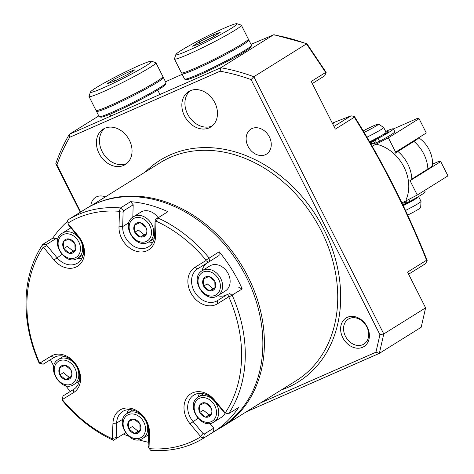 <?xml version="1.0" encoding="UTF-8"?>
<svg xmlns="http://www.w3.org/2000/svg" width="474" height="474" viewBox="0 0 474 474"><rect width="100%" height="100%" fill="white"/><g stroke="black" fill="none" stroke-linecap="round" stroke-linejoin="round"><path stroke-width="0.71" d="M333.974 126.451L350.973 115.852L332.286 123.104M408.618 274.215L425.616 263.609L427.163 260.552L426.582 260.232C406.579 210.047 382.506 162.386 354.345 117.238L335.319 129.112L311.24 81.445L325.644 72.457A1788.319 1090.941 66.3 0 0 306.477 43.898L306.631 44.254M425.611 307.851L421.179 327.267L379.348 353.367L383.78 333.951L425.611 307.851L407.551 272.106L426.582 260.232L427.163 260.552M260.724 402.817L375.947 352.206L379.348 353.367L246.338 411.793M251.084 79.591L379.941 334.685L383.78 333.951L253.845 76.729A1658.455 1641.006 91.8 0 0 251.084 79.591A214.124 169.011 -122 0 0 220.114 71.213A3234.037 1964.493 -59.8 0 0 220.801 67.741L273.51 34.857L251.019 44.372L273.593 34.815M375.947 352.206L379.941 334.685M80.284 212.228L55.784 163.726L56.91 164.887L80.693 211.973M55.784 163.726A216.802 171.12 -122 0 1 69.394 134.249A3237.076 1966.336 -59.8 0 0 69.702 137.282A214.124 169.011 -122 0 0 56.91 164.887M306.477 43.898L253.845 76.729A216.802 171.12 -122 0 0 220.801 67.741L69.394 134.249L98.793 115.905M104.837 128.253A20.88 16.477 -122 0 0 103.178 129.129A20.88 16.477 -122 0 0 99.641 154.542A20.88 16.477 -122 0 0 123.619 165.432A20.88 16.477 -122 0 0 125.278 164.555A20.88 16.477 -122 0 0 128.815 139.143A20.88 16.477 -122 0 0 104.837 128.253M126.748 163.494A20.88 16.477 58 0 1 103.314 153.653A20.88 16.477 58 0 1 104.778 128.282M312.307 83.554L324.672 75.84L326.153 72.433L325.644 72.457M90.824 205.959A14.724 11.619 58 0 1 95.564 197.368A14.724 11.619 58 0 1 96.732 196.751A14.724 11.619 58 0 1 105.364 196.888M252.073 128.519A14.724 11.619 -122 0 0 250.906 129.135A14.724 11.619 -122 0 0 248.412 147.053A14.724 11.619 -122 0 0 265.316 154.731A14.724 11.619 -122 0 0 266.489 154.115A14.724 11.619 -122 0 0 268.983 136.198A14.724 11.619 -122 0 0 252.073 128.519M350.973 115.852L354.333 116.385L354.345 117.238M427.115 260.368C407.006 209.869 382.791 161.936 354.469 116.563L354.333 116.385M306.874 43.638L326.153 72.433M274.233 34.768L273.51 34.857M69.702 137.282L220.114 71.213M190.275 90.724A20.88 16.477 -122 0 0 188.616 91.6A20.88 16.477 -122 0 0 185.079 117.013A20.88 16.477 -122 0 0 209.058 127.903A20.88 16.477 -122 0 0 210.717 127.026A20.88 16.477 -122 0 0 214.254 101.614A20.88 16.477 -122 0 0 190.275 90.724M212.18 125.96A20.88 16.477 58 0 1 188.753 116.124A20.88 16.477 58 0 1 190.216 90.747M366.799 326.9A14.724 11.619 58 0 1 363.914 344.077A14.724 11.619 58 0 1 346.263 337.737A14.724 11.619 58 0 1 348.331 319.097A14.724 11.619 58 0 1 366.799 326.9M367.237 326.912A16.863 13.308 58 0 1 355.459 347.975A16.863 13.308 58 0 1 342.317 321.97A16.863 13.308 58 0 1 367.237 326.912M97.294 202.967A128.478 101.406 58 0 1 247.926 276.579A128.478 101.406 58 0 1 222.721 426.529A128.478 101.406 58 0 1 217.139 429.705M418.631 137.756A28.12 1.961 153.2 0 1 413.921 141.412L397.876 151.419L395.784 153.238A35.526 28.037 58 0 0 394.925 152.468M409.749 180.884L411.841 179.065L427.886 169.058A28.12 1.961 -26.8 0 0 432.596 165.42A32.119 32.119 0 0 0 418.684 137.721M411.841 179.065A32.119 25.353 -122 0 0 397.876 151.419M370.615 143.551A37.47 29.578 58 0 1 371.012 143.563A37.47 29.578 58 0 1 401.893 163.329A37.47 29.578 58 0 1 406.064 199.755M405.394 201.154A37.47 29.578 58 0 1 402.959 204.999M409.779 180.861L410.057 180.718L417.28 195.015L401.97 202.919M419.063 118.684L426.286 132.981L395.606 152.118L388.384 137.816L419.063 118.684L416.871 118.613L393.408 128.922M372.143 146.205L388.384 137.816M376.451 142.55A16.057 1.12 153.2 0 1 374.282 143.669M410.057 180.718L440.731 161.581L438.539 161.51L432.62 164.111M417.28 195.015L447.954 175.878L440.731 161.581M217.596 295.794A18.735 14.789 -121.9 0 0 227.449 294.39L217.406 300.646A18.735 14.789 58.1 0 1 194.968 292.517A18.735 14.789 58.1 0 1 197.628 268.817A18.735 14.789 58.1 0 1 197.67 268.794L208.264 262.252L205.9 260.576L206 260.125L219.184 251.771L219.059 255.527L209.597 261.429L209.064 258.235M206.824 263.141A18.735 14.789 -121.9 0 0 202.031 270.814M208.264 262.252L209.597 261.429M228 294.105L228.456 296.979L217.418 303.793A21.413 16.898 58.1 0 1 191.763 294.467A21.413 16.898 58.1 0 1 194.861 267.389L205.9 260.576M229.333 293.282L231.958 295.183L228.901 297.085L228.456 296.979M238.795 287.38L242.22 288.95L231.958 295.183M130.593 201.669A128.478 101.4 58.1 0 1 167.903 211.677L155.691 219.278L155.081 220.671L154.637 235.145A18.735 14.789 58.1 0 1 148.563 246.764A18.735 14.789 58.1 0 1 131.446 244.655A18.735 14.789 58.1 0 1 122.671 226.578L123.116 212.097L119.46 211.754L119.193 211.303L120.55 207.932L130.593 201.669L133.194 204.809L132.815 217.187M148.718 241.936A18.735 14.789 -121.9 0 0 152.758 242.303M123.116 212.097L123.726 210.705L120.597 208.11M123.726 210.705L133.194 204.809M155.987 221.554L155.525 236.627A21.413 16.898 58.1 0 1 136.654 251.38A21.413 16.898 58.1 0 1 118.998 226.833L119.46 211.754M155.081 220.671L155.987 221.548L156.278 221.245L157.67 218.052L155.691 219.278M167.903 211.677L157.67 218.052M120.55 207.932A128.478 101.4 -121.9 0 0 67.687 220.078A128.478 101.4 -121.9 0 0 67.669 220.09L68.274 224.712L78.293 236.781A18.735 14.789 58.1 0 1 77.529 263.1A18.735 14.789 58.1 0 1 56.939 257.613L46.92 245.544L43.578 247.398L43.134 247.268A125.8 99.291 -121.9 0 0 39.579 362.883L40.029 362.989L51.062 356.175A21.413 16.898 58.1 0 1 76.723 365.501A21.413 16.898 58.1 0 1 73.618 392.579L62.586 399.392L62.135 400.198A128.478 101.4 -121.9 0 0 113.41 440.293L112.208 438.723L112.96 423.341A21.413 16.898 58.1 0 1 131.825 408.588A21.413 16.898 58.1 0 1 149.488 433.135L149.026 448.214L150.542 450.211M77.677 258.271A18.735 14.789 -121.9 0 0 81.724 258.644M67.989 223.592L78.423 236.165A21.413 16.898 58.1 0 1 79.828 264.451A21.413 16.898 58.1 0 1 54.018 259.971L43.578 247.398M204.294 434.018L203.002 433.52L192.977 421.445A18.735 14.789 58.1 0 1 193.748 395.132A18.735 14.789 58.1 0 1 214.331 400.613L224.356 412.682L228.314 413.855L238.576 407.563A128.478 101.4 58.1 0 1 213.65 431.879L203.607 438.136L204.294 434.018L213.756 428.123L213.65 431.879M209.834 423.395L213.756 428.123M199.595 393.331A18.735 14.789 -121.9 0 0 198.15 397.123M224.356 412.682L228.314 413.855M202.996 433.52L200.496 436.376L190.056 423.803A21.413 16.898 58.1 0 1 188.658 395.517A21.413 16.898 58.1 0 1 214.461 399.997L224.901 412.57M203.542 438.023L200.573 436.874L200.496 436.376M125.432 432.815L116.734 438.231L116.189 437.561L116.634 423.081A18.735 14.789 58.1 0 1 122.707 411.468A18.735 14.789 58.1 0 1 139.83 413.577A18.735 14.789 58.1 0 1 148.599 431.654L148.155 446.129L149.026 448.214M127.109 413.458A18.735 14.789 58.1 0 1 128.555 409.666M150.536 450.211L150.72 450.3A128.478 101.4 -121.9 0 0 203.589 438.148A128.478 101.4 -121.9 0 0 203.607 438.136M116.189 437.555L112.492 438.42M116.734 438.231L113.464 440.263M40.029 362.989L43.098 364.233L39.176 363.131L39.579 362.883M43.134 247.268L42.743 244.406A128.478 101.4 -121.9 0 0 39.099 363.025L39.176 363.131M43.276 364.127L53.87 357.586A18.735 14.789 58.1 0 1 76.302 365.715A18.735 14.789 58.1 0 1 73.648 389.409A18.735 14.789 58.1 0 1 73.606 389.438L63.012 395.98L62.586 399.392M63.012 395.98L62.07 400.08M62.835 396.086L74.489 388.834M203.589 438.148L221.162 427.198A128.478 101.4 -121.9 0 0 262.803 347.549A128.478 101.4 -121.9 0 0 202.647 223.598A128.478 101.4 -121.9 0 0 85.261 209.129L67.687 220.078M219.184 251.771A128.478 101.4 58.1 0 1 242.22 288.95M148.273 442.236A128.478 101.4 58.1 0 1 138.556 439.759M128.436 436.181A128.478 101.4 58.1 0 1 123.465 434.042M70.199 391.494A128.478 101.4 58.1 0 1 65.738 385.605M53.781 366.313A128.478 101.4 58.1 0 1 50.475 359.677M42.743 244.406L52.786 238.149A128.478 101.4 58.1 0 1 67.699 221.216M52.786 238.149L56.246 238.428L57.638 240.099M228.533 413.82A128.478 101.4 -121.9 0 0 245.224 358.504A128.478 101.4 -121.9 0 0 232.177 295.207M77.712 213.833L67.705 220.066M209.141 258.028A128.478 101.4 -121.9 0 0 157.86 217.933M225.351 412.7A125.8 99.291 -121.9 0 0 228.901 297.085M149.292 448.665A125.8 99.291 -121.9 0 0 200.573 436.874M62.479 399.843A125.8 99.291 -121.9 0 0 112.208 438.723M206 260.125A125.8 99.291 -121.9 0 0 156.278 221.245M119.193 211.303A125.8 99.291 -121.9 0 0 67.912 223.094M46.92 245.544L46.778 244.323L42.82 244.466M46.778 244.323L56.246 238.428M113.748 79.413L127.542 72.451L134.812 69.826L128.288 74.163L114.495 81.125L107.225 83.75L113.748 79.413L114.59 81.078M127.542 72.451L128.377 74.104M104.896 82.606A34.258 2.388 -26.8 0 0 90.439 92.045A34.258 2.388 -26.8 0 0 122.096 78.921A34.258 2.388 -26.8 0 0 151.449 61.229A34.258 2.388 -26.8 0 0 104.896 82.606M90.439 92.045L89.017 96.341A37.47 2.613 -26.8 0 0 89.017 96.542A37.47 2.613 -26.8 0 0 140.097 73.28A37.47 2.613 -26.8 0 0 155.91 62.752A37.47 2.613 -26.8 0 0 155.745 62.633L151.449 61.229M155.91 62.752L162.89 76.575A37.47 2.613 153.2 0 1 130.623 95.801A37.47 2.613 153.2 0 1 95.997 110.365L89.017 96.542M199.181 41.884L212.98 34.922L220.25 32.297L213.727 36.634L199.933 43.596L192.663 46.221L199.181 41.884L200.028 43.549M212.98 34.922L213.815 36.575M190.335 45.077A34.258 2.388 -26.8 0 0 175.878 54.516A34.258 2.388 -26.8 0 0 207.535 41.392A34.258 2.388 -26.8 0 0 236.887 23.7A34.258 2.388 -26.8 0 0 190.335 45.077M175.878 54.516L174.45 58.812A37.47 2.613 -26.8 0 0 174.456 59.013A37.47 2.613 -26.8 0 0 225.535 35.751A37.47 2.613 -26.8 0 0 241.349 25.223A37.47 2.613 -26.8 0 0 241.183 25.104L236.887 23.7M241.349 25.223L248.329 39.046A37.47 2.613 153.2 0 1 216.061 58.272A37.47 2.613 153.2 0 1 181.435 72.836L174.456 59.013M248.809 40L251.457 45.243A37.47 2.613 153.2 0 1 251.457 45.445A37.47 2.613 153.2 0 1 226.619 60.642A37.47 2.613 153.2 0 1 189.564 77.961A37.47 2.613 153.2 0 1 184.73 79.152A37.47 2.613 153.2 0 1 184.564 79.034L181.915 73.79A37.47 2.613 -26.8 0 0 186.916 72.718A37.47 2.613 -26.8 0 0 225.097 54.806A37.47 2.613 -26.8 0 0 248.809 40A37.47 2.613 -26.8 0 0 248.649 39.875L248.05 39.68M251.457 45.445L250.983 46.879A36.403 2.542 153.2 0 1 226.856 61.638A36.403 2.542 153.2 0 1 190.862 78.465A36.403 2.542 153.2 0 1 186.163 79.62L184.73 79.152M182.117 72.99L181.915 73.583A37.47 2.613 -26.8 0 0 181.915 73.79M163.376 77.529L166.024 82.772A37.47 2.613 153.2 0 1 166.024 82.974A37.47 2.613 153.2 0 1 141.181 98.171A37.47 2.613 153.2 0 1 104.132 115.49A37.47 2.613 153.2 0 1 99.291 116.681A37.47 2.613 153.2 0 1 99.125 116.563L96.477 111.319A37.47 2.613 -26.8 0 0 101.483 110.246A37.47 2.613 -26.8 0 0 139.658 92.335A37.47 2.613 -26.8 0 0 163.376 77.529A37.47 2.613 -26.8 0 0 163.21 77.404L162.612 77.209M166.024 82.974L165.55 84.408A36.403 2.542 153.2 0 1 141.418 99.173A36.403 2.542 153.2 0 1 105.424 115.994A36.403 2.542 153.2 0 1 100.725 117.149L99.291 116.681M96.678 110.519L96.477 111.112A37.47 2.613 -26.8 0 0 96.477 111.319M364.068 132.394A12.97 0.907 -26.8 0 0 378.501 124.087A12.97 0.907 -26.8 0 0 363.179 130.901M366.906 137.199A16.057 1.12 -26.8 0 0 383.691 127.488A16.057 1.12 -26.8 0 0 383.662 127.453L378.501 124.087M403.25 205.609A16.057 1.12 -26.8 0 0 418.601 196.603L421.013 201.373A16.057 1.12 153.2 0 1 421.019 201.414L420.669 207.571A12.97 0.907 153.2 0 1 407.67 215.095M421.019 201.414A16.057 1.12 153.2 0 1 405.519 210.444M424.514 190.501L425.166 191.792A24.091 1.683 153.2 0 1 409.903 201.32L406.834 202.641M386.014 132.086L387.086 131.6A18.202 1.268 153.2 0 1 388.129 131.529A18.202 1.268 153.2 0 1 385.658 133.573L384.29 134.284M375.817 138.669L375.041 139.759L378.122 138.402A24.091 1.683 -26.8 0 0 393.384 128.875L394.83 131.736A24.091 1.683 153.2 0 1 379.567 141.264L376.498 142.585M393.384 128.875A24.091 1.683 -26.8 0 0 385.652 131.375M71.219 377.108L65.613 379.656L59.801 374.845A7.679 6.061 58.1 0 1 59.6 367.824L59.665 367.711A7.679 6.061 58.1 0 1 65.139 365.306L65.276 365.33A7.679 6.061 58.1 0 1 70.946 369.951L71.017 370.087A7.679 6.061 58.1 0 1 71.219 377.108L71.017 370.087M70.946 369.951L65.276 365.33M65.139 365.306L59.665 367.711M59.6 367.824L59.801 374.845M59.807 374.928L63.433 372.671L69.245 377.399L65.613 379.656M71.29 376.451L69.245 377.399M71.153 377.221A7.679 6.061 58.1 0 1 65.685 379.627M59.872 374.981A7.679 6.061 -121.9 0 0 65.548 379.603M75.099 250.799L69.494 253.347L63.682 248.53A7.679 6.061 58.1 0 1 63.48 241.509L63.546 241.396A7.679 6.061 58.1 0 1 69.02 238.997L69.157 239.02A7.679 6.061 58.1 0 1 74.827 243.636L74.898 243.778A7.679 6.061 58.1 0 1 75.099 250.799L74.898 243.778M74.827 243.636L69.157 239.02M69.02 238.997L63.546 241.396M63.48 241.509L63.682 248.53M63.688 248.619L67.314 246.356L73.126 251.084L69.494 253.347M75.17 250.136L73.126 251.084M62.343 233.143A14.724 11.619 58.1 0 1 80.805 240.946A14.724 11.619 58.1 0 1 77.914 258.129C65.311 267.081 48.751 240.514 62.343 233.143L69.874 228.444A14.724 11.619 58.1 0 1 70.91 227.887M75.034 250.912A7.679 6.061 58.1 0 1 69.565 253.317M63.753 248.672A7.679 6.061 -121.9 0 0 69.429 253.288M146.14 234.464L140.535 237.006L134.723 232.195A7.679 6.061 58.1 0 1 134.521 225.174L134.586 225.061A7.679 6.061 58.1 0 1 140.055 222.656L140.191 222.685A7.679 6.061 58.1 0 1 145.868 227.301L145.939 227.443A7.679 6.061 58.1 0 1 146.14 234.464L145.939 227.443M145.868 227.301L140.191 222.685M140.055 222.656L134.586 225.061M134.521 225.174L134.723 232.195M134.723 232.278L138.349 230.02L144.161 234.749L140.535 237.006M146.205 233.801L144.161 234.749M133.378 216.802A14.724 11.619 58.1 0 1 151.846 224.605A14.724 11.619 58.1 0 1 148.954 241.793C136.346 250.746 119.792 224.178 133.378 216.802L140.914 212.109A14.724 11.619 58.1 0 1 158.109 217.773M146.075 234.577A7.679 6.061 58.1 0 1 140.6 236.982M134.794 232.337A7.679 6.061 -121.9 0 0 140.464 236.953M140.103 430.967L134.498 433.514L128.685 428.703A7.679 6.061 58.1 0 1 128.484 421.682L128.549 421.57A7.679 6.061 58.1 0 1 134.018 419.164L134.154 419.188A7.679 6.061 58.1 0 1 139.83 423.809L139.901 423.946A7.679 6.061 58.1 0 1 140.103 430.967L139.901 423.946M139.83 423.809L134.154 419.188M134.018 419.164L128.549 421.57M128.484 421.682L128.685 428.703M128.685 428.786L132.311 426.523L138.124 431.251L134.498 433.514M140.168 430.309L138.124 431.251M140.037 431.079A7.679 6.061 58.1 0 1 134.563 433.485M128.756 428.84A7.679 6.061 -121.9 0 0 134.426 433.461M211.137 414.632L205.532 417.179L199.72 412.368A7.679 6.061 58.1 0 1 199.518 405.347L199.584 405.229A7.679 6.061 58.1 0 1 205.058 402.829L205.189 402.853A7.679 6.061 58.1 0 1 210.865 407.474L210.936 407.61A7.679 6.061 58.1 0 1 211.137 414.632L210.936 407.61M210.865 407.474L205.189 402.853M205.058 402.829L199.584 405.229M199.518 405.347L199.72 412.368M199.726 412.451L203.352 410.188L209.164 414.916L205.532 417.179M211.208 413.968L209.164 414.916M225.168 412.996A14.724 11.619 58.1 0 1 221.482 417.268L213.952 421.961C201.349 430.913 184.789 404.346 198.381 396.975A14.724 11.619 58.1 0 1 216.843 404.778A14.724 11.619 58.1 0 1 213.952 421.961M211.072 414.744A7.679 6.061 58.1 0 1 205.597 417.15M199.791 412.504A7.679 6.061 -121.9 0 0 205.467 417.12M215.018 288.322L209.413 290.864L203.601 286.053A7.679 6.061 58.1 0 1 203.399 279.032L203.464 278.919A7.679 6.061 58.1 0 1 208.939 276.514L209.07 276.543A7.679 6.061 58.1 0 1 214.746 281.159L214.817 281.301A7.679 6.061 58.1 0 1 215.018 288.322L214.817 281.301M214.746 281.159L209.07 276.543M208.939 276.514L203.464 278.919M203.399 279.032L203.601 286.053M203.607 286.136L207.233 283.879L213.039 288.607L209.413 290.864M215.089 287.659L213.039 288.607M202.262 270.66L209.792 265.967A14.724 11.619 58.1 0 1 228.261 273.771A14.724 11.619 58.1 0 1 225.363 290.953L217.833 295.652C205.23 304.604 188.67 278.037 202.262 270.66A14.724 11.619 58.1 0 1 220.724 278.463A14.724 11.619 58.1 0 1 217.833 295.652M214.953 288.435A7.679 6.061 58.1 0 1 209.478 290.84M203.672 286.195A7.679 6.061 -121.9 0 0 209.348 290.811M334.662 122.44L332.6 123.732M273.545 34.839A216.802 171.12 58 0 1 306.577 43.821M182.188 74.323L165.509 81.759L182.182 74.317M145.405 171.908A130.617 103.095 58 0 1 323.938 229.452A130.617 103.095 58 0 1 281.408 389.918M90.789 205.983L160.064 162.766A128.478 101.406 58 0 1 321.265 230.826A128.478 101.406 58 0 1 296.066 380.77L222.721 426.529M413.921 141.412A32.119 25.353 58 0 1 427.886 169.058M227.449 294.39L217.406 300.646L217.418 303.793M194.861 267.389L197.67 268.794M128.969 222.65L122.671 226.578L118.998 226.833M155.525 236.627L154.637 235.145M61.91 254.52L54.018 259.971M78.423 236.165L78.293 236.781M197.948 418.352L190.056 423.803M214.461 399.997L214.331 400.613M122.932 419.158L116.634 423.081L112.96 423.341M149.488 433.135L148.599 431.654M51.062 356.175L53.87 357.586M73.618 392.579L73.689 389.385M383.691 127.488L386.097 132.258A16.057 1.12 153.2 0 1 369.607 141.821M385.563 132.916A15.524 1.084 153.2 0 1 384.669 134.112M375.165 139.569A15.524 1.084 153.2 0 1 369.856 142.247L375.165 139.569M370.23 142.887A10.843 0.758 -26.8 0 0 375.319 140.316M376.042 141.744A10.843 0.758 153.2 0 1 372.398 143.604M403.001 205.094A15.524 1.084 -26.8 0 0 415.579 198.239M407.77 202.362A11.909 0.83 153.2 0 1 403.161 204.732M406.384 201.8A10.843 0.758 153.2 0 1 404.464 202.795M409.903 201.32L408.902 199.341M387.454 132.329L387.086 131.6M386.109 132.815L386.286 133.164M379.567 141.264L378.122 138.402M74.033 384.438C61.43 393.39 44.87 366.823 58.462 359.452A14.724 11.619 58.1 0 1 76.93 367.255A14.724 11.619 58.1 0 1 74.033 384.438L79.288 381.167M74.928 368.286A13.118 10.351 58.1 0 1 65.762 384.669A13.118 10.351 58.1 0 1 55.547 364.441A13.118 10.351 58.1 0 1 74.928 368.286M78.808 241.977A13.118 10.351 58.1 0 1 69.642 258.36A13.118 10.351 58.1 0 1 59.428 238.132A13.118 10.351 58.1 0 1 78.808 241.977M149.843 225.642A13.118 10.351 58.1 0 1 140.677 242.024A13.118 10.351 58.1 0 1 130.463 221.796A13.118 10.351 58.1 0 1 149.843 225.642M142.917 438.296C130.314 447.249 113.754 420.681 127.34 413.31A14.724 11.619 58.1 0 1 145.808 421.113A14.724 11.619 58.1 0 1 142.917 438.296L148.504 434.812M143.806 422.144A13.118 10.351 58.1 0 1 134.64 438.527A13.118 10.351 58.1 0 1 124.431 418.299A13.118 10.351 58.1 0 1 143.806 422.144M214.846 405.809A13.118 10.351 58.1 0 1 205.68 422.192A13.118 10.351 58.1 0 1 195.466 401.964A13.118 10.351 58.1 0 1 214.846 405.809M218.727 279.5A13.118 10.351 58.1 0 1 209.561 295.883A13.118 10.351 58.1 0 1 199.347 275.649A13.118 10.351 58.1 0 1 218.727 279.5M274.108 34.744L306.844 43.632M374.099 143.663L371.012 143.563M159.939 94.474L157.724 90.09M110.857 116.035L109.944 114.222M386.097 132.258L385.984 133.022L384.71 134.089M396.418 152.687L396.003 151.87M405.916 200.881L406.822 202.676M375.041 139.759L376.486 142.621M58.462 359.452L63.712 356.175M77.914 258.129L83.169 254.852M148.954 241.793L154.204 238.517M127.34 413.31L132.596 410.034M198.381 396.975L203.63 393.698"/></g></svg>
